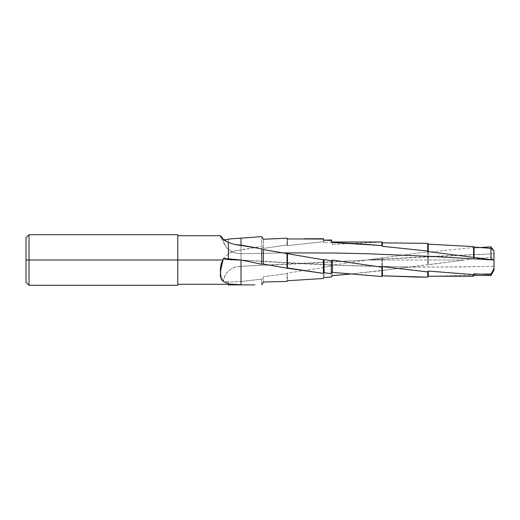 <?xml version="1.0" encoding="UTF-8"?>
<svg xmlns="http://www.w3.org/2000/svg" width="520" height="520" viewBox="0 0 520 520"><rect width="100%" height="100%" fill="white"/><g stroke="black" fill="none" stroke-linecap="round" stroke-linejoin="round"><path stroke-width="0.39" stroke-dasharray="2.6 1.95" d="M221.292 263.146L222.716 260L225.206 256.685L228.378 254.066L228.378 239.531L228.378 254.066L225.206 256.685L222.716 260L177.781 260L177.781 235.716L177.781 284.284L177.781 260L26 260L26 282.262L26 260L29.036 260L29.036 285.298L29.036 260L177.781 260L177.781 285.298L177.781 260L222.716 260L220.493 266.442L220.246 269.704L220.968 275.548L223.405 281.756L228.378 281.554L228.378 284.284L228.378 281.554L223.405 281.756A17.608 15.977 0 0 1 223.411 281.567A17.608 15.977 0 0 1 241.007 266.247L241.007 250.107L234.422 250.965L228.378 253.597L228.378 239.031L228.378 254.066L228.378 253.597L231.296 252.05L234.422 250.965L261.722 246.357L241.007 250.107L241.007 266.247L304.258 263.608L367.504 260L381.882 257.861L381.882 260L367.504 260L381.882 260L381.882 257.861L382.382 257.894L382.382 260L381.882 260L382.382 260L382.382 257.894L427.719 251.804L427.719 260L382.382 260L427.719 260L427.719 251.804L428.246 252.174L428.246 260L427.719 260L428.246 260L428.246 252.174L473.61 247.5L473.61 258.752L464.334 260L428.246 260L464.334 260L428.246 264.784L428.246 260L428.246 264.784L427.719 264.7L427.719 260L427.719 264.7L382.382 270.419L382.382 260L382.382 270.419L381.882 270.686L381.882 260L381.882 270.686L349.817 274.118L409.656 267.105L335.881 265.103L241.007 260C325.338 266.188 409.669 268.268 494 266.247L494 270.192L494 268.834L490.965 273.579L494 268.834L494 266.247L462.378 266.968L409.656 267.105L473.61 258.752L473.61 247.5L474.065 248.066L480.675 247.546L474.065 248.066L474.065 259.142L474.065 248.066L473.61 247.5L428.246 252.174L427.719 251.804L367.504 260L430.755 256.392L494 253.754L494 251.167L494 260L493.474 260L490.965 256.997L490.965 246.811L490.965 256.997L474.065 259.142L473.61 258.752L474.065 259.142L490.965 256.997L493.474 260L494 260L494 266.247L494 260.735L493.474 260L494 260.735L494 251.167L490.965 246.811M493.435 250.347L494 251.167L494 253.754L241.007 266.247L241.007 281.554L261.722 279.117L263.387 276.712L287.021 273.605L287.456 273.072L323.394 267.592L324.084 267.059L331.286 265.928L332.469 265.155L367.504 260L332.469 265.155L332.469 275.574L332.469 265.155L331.286 265.928L331.286 276.998L331.286 265.928L324.084 267.059L324.084 277.602L324.084 267.059L323.394 267.592L323.394 278.486L323.394 267.592L287.456 273.072L287.456 280.748L287.456 273.072L287.021 273.605L287.021 281.444L287.021 273.605L263.387 276.712L263.387 281.996L263.387 276.712L261.722 279.117L261.722 284.856L261.722 279.117L241.007 281.561L241.007 266.247C230.555 267.131 224.686 272.298 223.405 281.756L220.968 275.548L220.246 269.704M261.722 236.639L261.722 246.357L261.722 236.639M228.378 258.914L228.378 242.365L228.378 258.914M494 250.822L494 253.754L494 250.822M490.965 275.457L490.965 273.579L490.965 275.457M474.065 275.457L474.065 274.476L490.965 273.579L474.065 274.476L474.065 275.457M473.61 276.244L474.065 274.476L473.61 276.244M431.067 276.244L473.61 275.23L428.246 276.237M228.378 284.817L228.378 282.106L241.007 281.561L228.378 282.106L228.378 281.554L228.378 284.895M398.001 242.847L382.382 242.989L381.882 241.989L332.469 244.381L332.469 241.989L332.469 244.381L331.286 242.275L331.286 239.941L331.286 242.275L324.084 242.866L324.084 239.941L324.084 242.866L323.394 241.683L323.394 238.752L323.394 241.683L287.456 245.642L287.456 238.953L287.456 245.642L287.021 244.992L287.021 238.212L287.021 244.992L263.387 248.411L263.387 239.239L263.387 248.411L261.722 246.357L263.387 248.411L287.021 244.992L287.456 245.642L323.394 241.683L324.084 242.866L331.286 242.275L332.469 244.381L381.882 242.099L382.382 242.847M26 260L26 237.738L26 260M222.261 237.705L223.405 239.772A17.608 14.404 0 0 0 224.75 244.888A17.608 14.404 0 0 0 241.007 253.754L241.007 245.167L241.007 253.754L283.159 252.895L241.007 253.754L241.007 245.167L241.007 253.754C230.555 252.961 224.686 248.3 223.405 239.772L223.217 239.382M177.781 234.702L177.781 284.284L177.781 234.702M29.036 260L29.036 234.702L29.036 260M231.309 284.408L228.378 284.031M223.217 281.424L223.691 281.743M224.75 244.888L220.402 236.333"/><path stroke-width="0.78" d="M29.036 260L26 260L26 282.262L26 260L29.036 260L29.036 285.298L29.036 260L177.781 260L29.036 260L29.036 234.702L29.036 260M177.781 285.298L177.781 260L222.995 260L177.781 260L177.781 234.702L177.781 285.298L29.036 285.298L26 282.262M428.246 276.237L427.719 277.147L382.382 275.795L381.882 276.556L332.469 272.37L331.286 273.631L324.084 272.733L323.394 273.397L287.021 268.183L263.387 264.05L261.722 264.245L263.387 264.05L263.387 249.594L263.387 264.05L287.021 268.183L287.021 253.565L287.021 268.183L287.456 267.969L287.456 253.611L287.456 267.969L323.394 273.397L323.394 259.831L323.394 273.397L324.084 272.733L324.084 259.532L324.084 272.733L331.286 273.631L331.286 260.728L331.286 273.631L332.469 272.37L332.469 260.046L332.469 272.37L381.882 276.556L381.882 267.209L381.882 276.556L382.382 275.795L382.382 266.591L382.382 275.795L416.377 277.03L427.719 277.147L427.719 271.934L427.719 277.147L428.246 276.237L428.246 271.05L428.246 276.237L473.61 276.244L474.065 273.793L474.065 275.457L490.965 275.457L490.965 274.632L490.965 275.457L494 270.199L494 268.444L490.965 274.632L474.065 273.793L473.61 274.644L428.246 271.05L427.719 271.934L382.382 266.591L381.882 267.209L332.469 260.046L331.286 260.728L324.084 259.532L323.394 259.831L263.387 249.594L261.722 248.794L261.722 264.245L241.007 260C230.555 259.916 224.686 259.402 223.405 258.472L221 268.197L220.292 275.587L220.961 278.596L222.567 280.897L225.102 282.451L228.378 283.361L228.378 284.031L228.378 283.361L225.102 282.451L222.567 280.897L220.961 278.596L220.292 275.587L220.643 270.153L223.405 258.472L228.378 258.914L223.405 258.472A17.608 1.573 180 0 0 241.007 260L261.722 264.245L261.722 248.794L234.422 244.433L228.378 242.365L228.378 258.863L241.007 260L241.007 284.726L228.378 284.031L228.378 284.895L254.872 284.895M490.965 246.811L480.682 247.546L490.965 246.811L493.435 250.347M494 270.199L494 260L428.246 251.589L427.719 251.05L382.382 246.311L381.882 245.583L332.469 242.476L331.286 240.442L324.084 240.208L323.394 239.018L287.456 238.953L287.021 238.212L263.387 239.239L261.722 236.639L228.378 239.031L228.378 239.531L228.378 239.031L261.722 236.639L263.387 239.239L287.021 238.212L287.456 238.953L323.394 239.018L324.084 240.208L331.286 240.442L332.469 242.476L357.188 243.692L381.882 245.583L382.382 246.311L427.719 251.05L428.246 251.589L494 260L494 250.822L490.965 248.372L490.965 259.61L490.965 248.372L474.065 247.065L474.065 257.465L474.065 247.065L473.61 246.597L473.61 257.27L473.61 246.597L428.246 244.166L428.246 251.589L428.246 244.166L427.719 243.367L427.719 251.05L427.719 243.367L382.382 242.847L382.382 246.311L382.382 242.847L381.882 241.989L381.882 245.583L381.882 241.989L332.469 241.989L332.469 242.476L331.286 239.941L331.286 240.442L331.286 239.941L324.084 240.208L323.394 238.752L304.258 238.752M231.309 284.408L241.007 284.726L241.007 260L228.378 258.914L228.378 242.365L234.422 244.433L241.007 245.167L261.722 248.794L263.387 249.594L323.394 259.831L324.084 259.532L331.286 260.728L332.469 260.046L381.882 267.209L382.382 266.591L427.719 271.934L428.246 271.05L473.61 274.644L474.065 273.793L490.965 274.632L494 268.444L494 250.822L490.965 248.372L474.065 247.065L473.61 246.597L428.246 244.166L427.719 243.367L382.382 242.847M335.543 275.34L332.469 275.574L331.286 276.998L324.084 277.602L323.394 278.486L287.456 280.748L287.021 281.444L263.387 281.996L261.722 284.856L263.387 281.996L287.021 281.444L287.456 280.748L323.394 278.486L324.084 277.602L331.286 276.998L332.469 275.574L349.817 274.118L335.543 275.34M26 237.738L26 260L26 237.738L29.036 234.702L177.781 234.702M228.378 284.031L228.378 284.817M223.405 239.772L228.378 239.531L223.405 239.772L222.261 237.705M221.234 236.34L221.722 236.931L221.234 236.34M220.675 236.795L223.548 239.649L228.378 242.573L222.385 238.674L220.259 235.957M494 260L430.755 256.392L367.504 253.754L335.881 253.032L283.159 252.895L335.881 253.032L367.504 253.754L430.755 256.392L494 260M241.007 238.44L241.007 245.167L241.007 238.44M228.378 239.031L228.378 239.531M221.292 263.146L220.246 269.704M228.378 284.284L177.781 284.284M177.781 235.716L220.376 235.716"/></g></svg>
